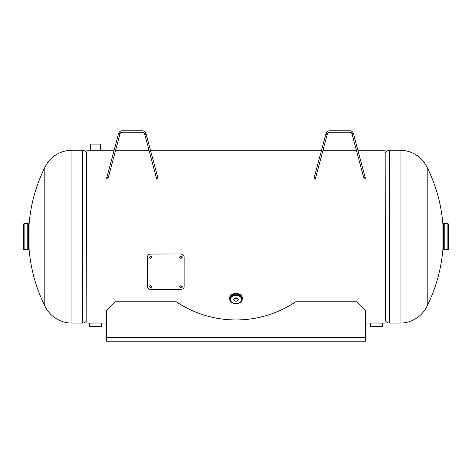 <?xml version="1.0" encoding="UTF-8"?>
<svg xmlns="http://www.w3.org/2000/svg" width="472" height="472" viewBox="0 0 472 472"><rect width="100%" height="100%" fill="white"/><g stroke="black" fill="none" stroke-linecap="round" stroke-linejoin="round"><path stroke-width="0.71" d="M357.876 150.255L385.069 150.255L385.069 323.09L370.219 323.09L370.49 326.329L382.373 326.329L382.373 323.072M106.371 323.09L89.355 323.09L89.627 326.329L101.51 326.329L101.51 323.072M89.355 323.09L86.931 323.09L86.931 150.255L100.701 150.255L100.43 144.113L90.707 144.113L90.707 150.267M427.195 305.809L427.195 167.536A155.553 155.553 0 0 1 442.948 224.79L442.948 248.555A155.553 155.553 0 0 1 427.195 305.809A29.901 29.901 0 0 1 400.091 323.09L389.565 323.09A4.567 4.567 0 0 1 385.884 321.226A0.72 0.72 0 0 0 385.305 320.93L385.069 320.93M427.195 167.536A29.901 29.901 0 0 0 400.091 150.255L389.565 150.255L389.565 323.09M385.069 152.415L385.305 320.93M385.884 154.285L385.884 152.12A0.72 0.72 0 0 1 385.305 152.415M385.884 319.06L385.884 152.12A4.567 4.567 0 0 1 389.565 150.255M44.805 167.536L44.805 305.809A155.553 155.553 0 0 1 29.052 248.555L29.052 224.79A155.553 155.553 0 0 1 44.805 167.536A29.901 29.901 0 0 1 71.909 150.255L82.435 150.255A4.567 4.567 0 0 1 86.116 152.12A0.72 0.72 0 0 0 86.695 152.415L86.931 152.415M44.805 305.809A29.901 29.901 0 0 0 71.909 323.09L82.435 323.09L82.435 150.255M86.931 320.93L86.695 152.415M86.116 319.06L86.116 321.226A0.72 0.72 0 0 1 86.695 320.93M86.116 154.285L86.116 321.226A4.567 4.567 0 0 1 82.435 323.09M448.4 246.933L448.4 226.412M442.948 248.012L442.948 225.327M443.532 223.71L443.532 249.635L443.532 223.71L444.217 223.71L444.217 249.629L443.532 249.635M444.217 249.629L444.217 223.71L447.881 223.71A0.519 0.519 0 0 1 448.4 224.23L448.4 249.116A0.519 0.519 0 0 1 447.881 249.635L444.217 249.635L444.211 223.71L444.217 249.635M23.6 226.412L23.6 246.933M29.052 225.327L29.052 248.012M28.467 249.635L28.467 223.71L28.467 249.635L27.783 249.635L27.783 223.716L28.467 223.71M27.783 223.71L27.783 249.635L24.119 249.635A0.519 0.519 0 0 1 23.6 249.116L23.6 224.23A0.519 0.519 0 0 1 24.119 223.71L27.783 223.71L27.789 249.635L27.783 223.71M233.669 299.496A2.33 1.652 180 0 0 236 301.148A2.33 1.652 180 0 0 238.33 299.496A2.33 1.652 180 0 0 236 297.844A2.33 1.652 180 0 0 233.669 299.496M234.46 298.257A2.33 1.652 180 0 0 237.54 298.257M229.734 297.873L229.787 298.918A6.266 4.431 0 0 1 229.734 298.345A6.266 4.431 0 0 1 236 293.92A6.266 4.431 0 0 1 242.266 298.345L242.266 297.873A6.266 4.431 0 0 0 236 293.442A6.266 4.431 0 0 0 229.734 297.873C229.374 292.097 242.626 292.097 242.266 297.873M242.213 299.13C242.49 305.03 229.51 305.03 229.787 299.13A6.213 4.396 0 0 1 236 294.734A6.213 4.396 0 0 1 242.213 299.13L242.213 298.357A6.224 4.401 0 0 1 242.213 298.587M229.787 299.13L229.787 298.357A6.213 4.396 0 0 1 236 293.967A6.213 4.396 0 0 1 242.213 298.357A6.224 4.401 0 0 0 236 293.956A6.224 4.401 0 0 0 229.775 298.351A6.224 4.401 0 0 0 229.787 298.587M352.301 134.968L353.681 134.597L365.481 178.634L364.101 179.006L352 133.836A2.159 2.159 0 0 0 349.911 132.237L329.491 132.237A2.159 2.159 0 0 0 327.403 133.836L315.302 179.006L313.927 178.634L314.328 177.124L325.727 134.597L327.102 134.968M353.681 134.597L353.38 133.47A3.587 3.587 0 0 0 349.911 130.809L329.491 130.809A3.587 3.587 0 0 0 326.028 133.47L325.727 134.597M144.898 134.968L146.273 134.597L158.073 178.634L156.698 179.006L144.597 133.836A2.159 2.159 0 0 0 142.509 132.237L122.089 132.237A2.159 2.159 0 0 0 120 133.836L107.899 179.006L106.519 178.634L118.319 134.597L119.699 134.968M146.273 134.597L145.972 133.47A3.587 3.587 0 0 0 142.509 130.809L122.089 130.809A3.587 3.587 0 0 0 118.62 133.47L118.319 134.597M106.371 337.545L106.371 310.405L115.015 301.761L176.274 301.761A107.12 107.12 0 0 0 295.726 301.761L356.985 301.761L365.629 310.405L365.629 337.545L106.371 337.545L106.371 341.191L365.629 341.191L365.629 337.545M179.561 257.216L180.906 258.461L182.257 257.216M180.906 258.591L182.257 257.281L180.906 255.96L179.561 257.275L180.906 258.461M149.311 257.216L150.662 258.461L152.008 257.216M150.662 258.591L152.013 257.281L150.662 255.96L149.311 257.275L150.662 258.461M179.566 286.569L180.906 287.513L182.245 286.569M180.906 287.82L182.257 286.722L180.906 285.607L179.561 286.716L180.906 287.513M149.323 286.569L150.662 287.513L152.002 286.569M150.662 287.82L152.013 286.722L150.662 285.607L149.311 286.716L150.662 287.513M147.423 257.234C147.606 255.305 148.686 254.249 150.662 254.06L180.906 253.954C182.876 254.137 183.956 255.187 184.151 257.11L184.151 286.758C183.968 288.363 182.888 289.236 180.906 289.377L150.662 289.377C148.692 289.242 147.612 288.368 147.423 286.758L147.423 257.11C147.606 255.193 148.686 254.142 150.662 253.954M150.662 254.06L180.906 253.954M180.906 254.06C182.876 254.243 183.956 255.299 184.151 257.234M400.091 323.09L400.091 150.255M71.909 150.255L71.909 323.09M447.881 249.635L447.881 223.71M24.119 223.71L24.119 249.635M229.787 298.87A6.254 4.425 0 0 1 229.746 298.351A6.254 4.425 0 0 1 236 293.932A6.254 4.425 0 0 1 242.254 298.351A6.254 4.425 0 0 1 242.213 298.87M230.306 299.496A5.694 4.03 0 0 1 236 295.472A5.694 4.03 0 0 1 241.693 299.496A5.694 4.03 0 0 1 236 303.526A5.694 4.03 0 0 1 230.306 299.496M242.266 298.345A6.266 4.431 0 0 1 242.213 298.918L242.266 298.345M327.403 133.836L326.028 133.47M314.328 177.124L315.709 177.496M352 133.836L353.38 133.47M365.074 177.124L363.7 177.496M120 133.836L118.62 133.47M106.926 177.124L108.3 177.496M144.597 133.836L145.972 133.47M157.672 177.124L156.291 177.496M356.401 150.255L323.007 150.255M321.532 150.255L150.468 150.255M148.993 150.255L115.599 150.255M114.124 150.255L100.701 150.255M370.219 323.09L365.629 323.09"/></g></svg>
